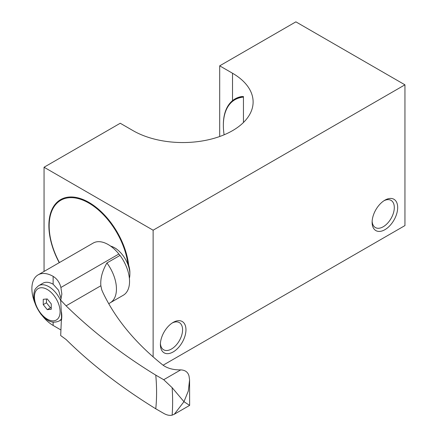 <?xml version="1.0" encoding="UTF-8"?>
<svg xmlns="http://www.w3.org/2000/svg" width="437" height="437" viewBox="0 0 437 437"><rect width="100%" height="100%" fill="white"/><g stroke="black" fill="none" stroke-linecap="round" stroke-linejoin="round"><path stroke-width="0.66" d="M224.121 134.798A56.067 32.371 60 0 1 223.351 125.364L223.351 124.84A56.706 32.742 60 0 1 235.095 98.882A56.706 32.742 60 0 1 242.005 96.49L243.442 96.544L243.442 122.502M128.019 264.735A56.067 32.371 -120 0 0 85.881 201.484A56.067 32.371 -120 0 0 49.163 225.934A56.067 32.371 -120 0 0 59.41 262.571M60.759 199.534A56.706 32.742 -120 0 0 49.163 225.41L49.163 225.934M59.252 262.664A56.706 32.742 60 0 1 60.612 199.622A56.706 32.742 60 0 1 88.968 202.429A56.706 32.742 60 0 1 128.675 265.221M153.125 230.212L44.055 167.24L120.241 123.25L133.077 130.658A70.319 40.597 180 0 0 209.705 139.463A70.319 40.597 180 0 0 253.116 101.952A70.319 40.597 180 0 0 232.522 73.247L219.691 65.84L295.876 21.85L404.946 84.822L153.125 230.212L153.125 356.963M44.055 271.443L44.055 167.24M235.095 98.882L242.005 96.49M223.351 125.364A56.067 32.371 60 0 1 243.442 97.145M163.094 365.217L404.946 225.579L404.946 84.822M397.681 207.553A18.081 10.439 -60 0 1 384.899 229.693A18.081 10.439 -60 0 1 372.116 222.313A18.081 10.439 -60 0 1 384.899 200.168A18.081 10.439 -60 0 1 397.681 207.553M185.96 329.788A18.081 10.439 -60 0 1 173.172 351.932A18.081 10.439 -60 0 1 160.39 344.547A18.081 10.439 -60 0 1 173.172 322.408A18.081 10.439 -60 0 1 185.96 329.788M219.691 136.513L219.691 65.84M172.298 322.948A15.694 9.057 -60 0 1 179.334 322.604A15.694 9.057 -60 0 1 182.579 329.788A15.694 9.057 -60 0 1 175.734 345.58A15.694 9.057 -60 0 1 163.64 349.786A15.694 9.057 -60 0 1 160.423 343.526M384.025 200.709A15.694 9.057 -60 0 1 391.055 200.37A15.694 9.057 -60 0 1 394.305 207.553A15.694 9.057 -60 0 1 387.455 223.34A15.694 9.057 -60 0 1 375.367 227.546A15.694 9.057 -60 0 1 372.144 221.286M189.03 405.006L183.961 401.69L172.14 387.674L163.711 379.709L155.769 375.126C122.447 354.751 92.557 331.656 66.091 305.834L60.688 300.126L61.857 294.112L60.896 287.486C59.656 282.515 57.067 278.806 53.134 276.364A30.055 17.354 -120 0 0 38.106 274.873A30.055 17.354 -120 0 0 34.818 302.775M60.688 300.126L61.519 316.454L60.688 335.556L66.091 339.505C91.284 364.338 121.18 387.439 155.769 408.797L163.711 413.38C166.797 415.139 169.605 415.729 172.14 415.15L174.297 414.243L183.961 401.69L188.32 391.006L189.576 379.89L189.03 376.066C187.997 372.155 185.233 370.095 180.732 369.882L180.547 369.888C173.363 369.97 167.518 368.391 163.012 365.152C135.503 343.138 115.483 318.961 102.957 292.615L101.745 289.84L100.865 285.754C100.248 278.598 102.263 271.006 106.918 262.97L120.017 255.405A30.169 17.42 60 0 1 123.3 295.232L110.206 302.792A30.169 17.42 60 0 1 110.195 302.797A30.169 17.42 60 0 0 106.918 262.97M42.356 315.831A30.055 17.354 -120 0 0 53.134 325.445L60.896 329.957M61.426 319.147L60.705 320.108L59.071 321.048C51.195 324.227 46.792 320.037 41.389 314.766C34.496 305.419 32.256 297.357 34.67 290.583C34.605 289.638 35.932 288.01 38.658 285.689A20.413 11.788 60 0 1 48.868 286.699A20.413 11.788 60 0 1 60.748 300.76M38.658 285.689L42.93 283.225A20.413 11.788 -120 0 1 53.134 284.236L58.536 290.223L61.142 298.913M47.262 309.642L51.271 309.281L51.271 303.933L47.262 298.946L43.252 299.307L43.252 304.655L47.262 309.642L50.468 307.79L51.271 307.719M127.741 262.675A19.283 11.133 60 0 1 129.865 272.344L129.865 274.196A21.55 12.444 60 0 1 129.385 278.309M155.769 375.126A185.244 106.95 60 0 1 155.769 408.797M60.896 287.486L118.864 254.017A41.236 23.811 -120 0 0 120.017 255.405M118.864 254.017A30.055 17.354 -120 0 0 93.185 243.076L38.106 274.873M110.616 246.107A21.55 12.444 60 0 1 114.631 247.806A21.55 12.444 60 0 1 129.865 274.196M46.459 299.017L46.459 302.797L43.252 304.655M46.459 302.797L50.468 307.79M232.522 100.668L232.522 73.247M53.134 325.445L53.134 322.102M53.134 284.236L53.134 276.364M47.262 289.48A18.146 10.477 60 0 1 58.378 318.12A18.146 10.477 60 0 1 36.151 305.288A18.146 10.477 60 0 1 47.262 289.48M61.437 318.819A20.413 11.788 60 0 1 59.071 321.048M172.14 387.674A207.93 120.049 60 0 1 172.14 415.15M61.399 311.767A24.991 14.426 60 0 1 61.399 320.381M66.091 305.834L100.865 285.754M163.711 379.709L180.732 369.882M174.297 414.243L189.631 405.389L189.576 379.89M108.868 303.655L110.217 302.786M116.231 248.729L114.631 247.806"/></g></svg>
